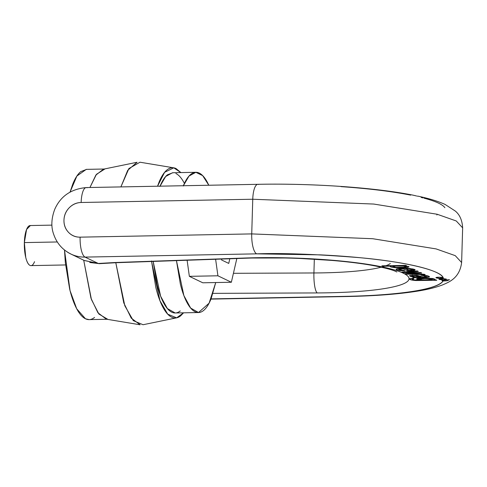 <?xml version="1.0" encoding="UTF-8"?>
<svg xmlns="http://www.w3.org/2000/svg" width="487" height="487" viewBox="0 0 487 487"><rect width="100%" height="100%" fill="white"/><g stroke="black" fill="none" stroke-linecap="round" stroke-linejoin="round"><path stroke-width="0.73" d="M64.491 250.001L70.049 290.636L76.709 308.788L85.481 318.784L89.109 319.618L107 319.277M107.676 319.265L98.873 314.024L91.422 299.517L83.715 260.21L90.947 298.16L97.93 312.776L106.324 319.168L140.134 324.786L131.234 318.133L123.765 302.877L115.796 262.718L124.818 305.763L133.304 320.647L143.05 324.732L176.617 317.834L167.723 314.17L159.949 300.716L151.548 261.482M180.914 172.581L176.057 168.569C172.97 167.09 169.945 167.546 166.98 169.945C164.016 172.343 161.337 176.501 158.951 182.418L157.538 186.217L164.612 172.313L173.774 167.832L139.97 162.214L128.909 168.539L120.898 186.911L127.71 170.34L137.054 162.268L103.487 169.166L95.866 175.095L89.943 187.495L96.438 174.322L104.827 169.013M104.157 169.026L86.26 169.366L76.885 176.044L70.067 192.061L72.782 184.049C75.175 178.132 77.847 173.975 80.812 171.576L86.674 169.36M94.557 317.408C91.593 319.807 88.567 320.263 85.481 318.784C82.394 317.299 79.478 313.987 76.739 308.843C74 303.705 71.638 297.131 69.665 289.114L65.331 262.584L64.491 249.995M57.302 241.966L24.35 242.593A20.04 6.228 88.9 0 0 29.969 265.385C28.258 264.563 26.852 261.927 25.75 257.471L24.35 242.593L57.302 241.966M30.383 225.548A20.04 6.228 88.9 0 0 24.35 242.593L26.584 229.456L30.419 225.536M34.534 261.689C33.207 264.977 31.685 266.206 29.969 265.385M151.5 260.953L155.828 287.482C157.806 295.493 160.162 302.074 162.908 307.212C165.647 312.356 168.557 315.667 171.643 317.147C174.73 318.632 177.755 318.175 180.72 315.777L183.569 312.818L176.617 317.834M180.263 310.913C177.499 313.153 174.675 313.579 171.795 312.197C168.91 310.809 166.195 307.723 163.632 302.926C161.075 298.123 158.878 291.987 157.033 284.505L153.155 261.428L160.607 296.163L167.358 308.551L175.18 312.977L198.507 312.532L190.642 308.064L183.873 295.56L176.446 260.618L180.36 284.067C182.205 291.543 184.403 297.685 186.959 302.482C189.516 307.279 192.237 310.371 195.117 311.753C198.002 313.141 200.827 312.709 203.59 310.475C206.354 308.234 208.856 304.351 211.084 298.829L215.735 282.545L209.093 303.182L198.507 312.532M159.943 186.448C162.171 180.927 164.673 177.043 167.437 174.803L172.909 172.733M175.91 173.524C178.79 174.906 181.511 177.998 184.068 182.795M183.38 185.73L188.993 176.069L195.847 172.301L172.52 172.745L165.665 176.507L160.053 186.168M195.847 172.301L202.677 175.637L208.813 185.249M208.82 185.249L207.395 182.351C204.838 177.554 202.117 174.468 199.238 173.08C196.352 171.698 193.528 172.124 190.764 174.364C188 176.604 185.498 180.482 183.27 186.01M202.793 282.789L189.352 276.336L187.118 260.253L189.352 276.336L217.92 275.794L215.619 259.261L217.92 275.794L231.355 282.253L236.828 258.53L231.355 282.253L202.793 282.789L231.355 282.253L217.92 275.794L189.352 276.336L202.793 282.789M173.774 167.832L180.902 172.581M229.803 258.774L228.738 263.412L221.567 259.967L221.445 259.06L221.567 259.967L228.738 263.412L229.803 258.774M86.175 187.568A17.532 5.448 88.9 0 0 81.146 202.489L252.759 199.238L373.754 204.053L437.143 214.243L456.27 220.976L462.65 227.855L456.27 220.976L437.143 214.243L373.754 204.053L252.759 199.238L251.73 233.906L372.725 238.721L436.115 248.912L455.242 255.645L461.621 262.523L455.242 255.645L436.115 248.912L372.725 238.721L251.73 233.906L80.118 237.157C75.515 237.242 71.638 235.623 68.484 232.299C65.331 228.981 63.827 224.921 63.967 220.136C64.107 215.351 65.855 211.236 69.209 207.785C72.563 204.339 76.544 202.574 81.146 202.489L252.759 199.238L251.73 233.906A17.532 5.448 88.9 0 0 256.649 253.849L320.537 254.871C342.264 255.943 362.237 257.647 380.45 259.979C398.664 262.304 413.274 265.025 424.293 268.142C435.305 271.253 441.612 274.443 443.207 277.712L438.915 277.219L435.902 277.712L439.408 278.327L443.334 277.998A142.764 20.996 1.7 0 1 443.541 278.722L438.921 279.13L443.535 279.8A142.764 20.996 1.7 0 1 443.438 280.183L441.952 280.549L443.073 281.011C440.644 285.145 430.526 288.608 412.714 291.396C394.902 294.185 372.372 295.84 345.113 296.358L211.06 298.896L345.113 296.358A17.532 5.448 88.9 0 0 346.026 296.546A17.532 5.448 -91.1 0 1 345.113 296.358C378.856 295.889 435.329 291.993 443.073 281.011A3.756 0.554 1.7 0 1 442.129 280.762L442.141 280.415M116.253 262.706A17.532 6.952 -92 0 1 115.054 262.517L244.638 258.031A17.532 6.952 88 0 0 245.85 258.213A17.532 6.952 -92 0 1 244.638 258.031A117.72 17.313 -178.3 0 1 403.23 273.164A117.72 17.313 -178.3 0 1 317.262 292.93L213.026 293.363L317.262 292.93A17.532 3.89 -90.2 0 1 313.92 272.964A100.188 14.732 1.7 0 0 390.331 263.497A100.188 14.732 1.7 0 1 313.92 272.964L314.328 259.163L313.92 272.964L233.419 273.304L313.92 272.964A17.532 3.89 89.8 0 0 317.262 292.93C333.412 292.864 348.138 292.297 361.439 291.232C374.734 290.167 385.479 288.694 393.654 286.813C401.836 284.932 406.761 282.801 408.429 280.427C410.097 278.053 408.362 275.63 403.23 273.164C398.098 270.699 390.008 268.398 378.953 266.261C367.898 264.131 354.828 262.341 339.737 260.898L292.267 257.988L244.638 258.031L115.054 262.517L98.301 263.473L84.306 260.46M410.687 195.123C391.889 191.391 368.677 188.56 341.046 186.631M422.996 197.899A142.764 20.996 -178.3 0 0 421.158 197.436M444.868 207.699C442.586 204.424 435.64 201.247 424.031 198.166M257.793 184.317A17.532 5.448 88.9 0 0 252.759 199.238A17.532 5.448 -91.1 0 1 257.793 184.317A17.532 5.448 -91.1 0 1 258.707 184.512M416.507 195.969L413.195 195.184C375.185 187.556 312.009 183.209 257.86 184.317L86.242 187.568M416.58 195.993L413.408 195.226M116.259 262.7A17.532 6.952 88 0 1 115.054 262.517L98.301 263.473A17.532 7.165 87.9 0 0 99.494 263.662A17.532 7.165 -92.1 0 1 98.301 263.473L85.03 257.099L256.649 253.849C282.807 252.942 317.299 254.226 360.13 257.714C401.306 261.416 440.516 269.719 443.207 277.712L443.334 277.998A3.756 0.554 1.7 0 1 439.877 278.339A3.756 0.554 1.7 0 1 436.078 277.852M405.732 265.366L406.615 265.786L405.732 265.366L381.881 265.817L382.849 266.279L391.28 266.121L391.292 265.64L391.304 266.133L391.317 265.64L391.28 266.121L382.849 266.279L382.867 265.799L382.849 266.279L381.881 265.817L405.732 265.366M409.737 268.507L409.725 268.97C412.124 269.244 412.921 269.591 412.124 270.017L408.879 270.346L405.647 268.794L412.112 269.433L412.124 270.017L408.879 270.346L405.647 268.794L409.725 268.97L409.737 268.507M412.519 268.848L412.124 270.017M409.397 278.899L413.268 278.302L413.767 278.765L413.268 278.302L409.664 278.692L410.864 279.83L416.142 280.549L436.772 280.281L435.877 279.848L433.814 279.891L434.867 279.209L432.663 278.503L423.349 278.016C419.477 278.083 417.243 278.345 416.653 278.801L417.335 279.514L420.817 280.092L414.382 279.958L412.105 278.984L413.767 278.765L411.972 279.124L411.996 278.345M405.914 272.263L408.435 272.312L405.914 272.263L405.933 271.789L405.914 272.263L418.315 271.411L405.914 272.263M408.66 266.578L407.978 267.479L396.905 267.838L390.239 266.584L391.304 266.133L390.744 266.961L395.012 267.71L402.092 267.911L407.978 267.479L408.009 266.34L407.978 267.479L408.66 266.578L404.417 265.841L406.615 265.786L404.393 265.829L404.405 265.391L404.417 265.841L409.092 266.967M422.034 279.867L419.204 279.136L425.784 278.479L432.523 279.343L427.093 280.013L422.034 279.867L419.21 279.1L423.264 278.521L430.885 278.771C432.937 279.075 433.229 279.386 431.762 279.69L422.034 279.867M412.105 278.984L412.124 278.339L412.507 279.514L414.382 279.958L420.817 280.092L420.829 279.721L420.817 280.092L416.543 278.978L425.875 278.01L434.958 279.374L433.789 279.879L435.877 279.848L436.772 280.281L416.142 280.549C411.247 280.189 409.092 279.575 409.664 278.692M412.666 276.342L412.416 275.843L414.638 275.66L421.042 277.012L415.046 276.847L412.666 276.342M415.046 276.847C412.739 276.506 411.862 276.172 412.416 275.843C415.673 275.587 418.552 275.977 421.042 277.012L415.046 276.847M412.191 276.007L412.434 275.185L412.416 275.843M421.066 276.299L421.042 277.012L421.066 276.299M429.364 276.987L429.376 276.61L429.364 276.987C429.68 276.458 428.45 275.934 425.662 275.411L420.884 275.106L426.667 276.598L423.343 276.969L417.006 275.344L409.689 275.569L410.371 276.366L414.595 277.164L412.666 277.298L413.682 277.791L427.738 277.31L429.364 276.987L428.67 276.196L425.662 275.411L420.884 275.106L426.667 276.598L425.175 276.92L423.343 276.969L417.006 275.344L409.488 275.788L414.595 277.164L412.666 277.298L413.682 277.791L413.7 277.213L413.682 277.791L427.738 277.31L429.497 276.793M417.268 272.89L417.256 272.513L417.268 272.89L417.28 272.513L417.268 272.89L405.129 273.682L406.14 274.163L425.157 274.698L424.207 274.242L409.652 273.871L421.766 273.067L420.768 272.592L408.435 272.312L420.768 272.592L421.766 273.067L413.512 273.609L413.524 273.122L413.512 273.609L409.652 273.871L424.207 274.242L425.157 274.698L406.14 274.163L406.152 273.609L406.14 274.163L405.129 273.682L417.268 272.89M407.467 270.869L413.159 270.559C415.131 270.273 415.6 269.895 414.571 269.414L409.993 268.526L402.67 268.325L397.021 268.794L396.375 269.658L399.717 270.559L404.746 270.906L404.119 270.419L398.914 269.682L399.364 269.153L403.187 268.812L407.467 270.869L403.187 268.812L403.199 268.319L403.187 268.812L398.756 269.488L400.868 270.194L404.119 270.419L404.746 270.906L399.717 270.559L399.73 269.993L399.717 270.559L396.089 269.305L397.021 268.794L407.887 268.386L415.064 269.871L413.159 270.559L413.207 268.982L413.159 270.559L407.467 270.869L407.503 269.688L407.467 270.869M402.846 272.58L417.243 272.878L402.846 272.58L402.865 272.02L402.846 272.58L401.836 272.093L402.846 272.58M417.304 270.924L401.836 272.093L417.304 270.924L418.315 271.411L417.304 270.924M414.601 276.786L414.595 277.164L414.601 276.786M395.73 267.32L392.668 266.584L395.901 266.012L403.248 266.072L406.255 266.566L405.677 267.138L395.73 267.32L392.924 266.815L393.386 266.261L397.623 265.957L403.248 266.072L406.511 266.791L405.677 267.138L395.73 267.32M403.266 265.409L403.248 266.072L403.266 265.409M424.567 275.283L424.554 275.758L424.567 275.283M427.787 275.861L427.738 277.31L427.787 275.861M415.831 276.933L415.813 277.614L415.831 276.933M409.64 273.377L409.628 273.858L409.64 273.377M433.826 278.759L433.789 279.879L433.826 278.759M416.154 280.098L416.142 280.549L416.154 280.098M426.703 275.593L426.667 276.598M399.383 268.477L399.364 269.153L399.383 268.477M405.659 268.319L405.647 268.794L405.659 268.319M417.773 196.121L417.243 196.164L417.773 196.121M435.92 277.608A3.756 0.554 1.7 0 1 439.268 277.225A3.756 0.554 1.7 0 1 443.207 277.712L443.334 277.998A142.764 20.996 1.7 0 1 443.541 278.722L446.439 279.118L443.535 279.8A3.756 0.554 1.7 0 1 439.104 279.307M441.965 280.53A3.756 0.554 1.7 0 1 443.438 280.183L449.483 279.727L447.066 280.78L443.073 281.011L447.066 280.78M438.957 279.051A3.756 0.554 1.7 0 1 443.541 278.722M444.564 278.777L446.439 279.118L443.535 279.8A142.764 20.996 1.7 0 1 443.438 280.183L449.483 279.727M256.649 253.849A17.532 5.448 -91.1 0 1 251.73 233.906L80.118 237.157A17.532 5.448 88.9 0 0 85.03 257.099L256.649 253.849M245.85 258.213A17.532 6.952 88 0 0 246.86 257.958A17.532 6.952 -92 0 1 245.85 258.213M70.877 254.037L84.403 260.539L98.301 263.473L85.03 257.099A35.064 32.927 115.7 0 1 67.036 251.84M66.871 251.73A35.064 32.927 -64.3 0 0 70.834 254.019A35.064 32.927 -64.3 0 0 85.03 257.099A17.532 5.448 -91.1 0 1 80.118 237.157A17.532 16.467 115.7 0 1 63.967 220.136A17.532 16.467 115.7 0 1 81.146 202.489A17.532 5.448 -91.1 0 1 86.266 187.568A17.532 5.448 -91.1 0 1 87.088 187.763M30.937 265.61L65.568 264.952M30.176 225.542L51.926 225.128M210.974 299.109L345.959 296.553C374.168 296.005 397.8 294.233 416.86 291.238C427.136 289.643 435.731 287.525 442.64 284.883C448.594 282.204 459.631 278.491 461.621 262.523L462.65 227.855C462.206 220.294 459.746 214.682 455.266 211.029L445.124 204.455C437.965 201.204 428.852 198.428 417.779 196.127M396.82 271.983L395.688 271.417C392.4 269.865 385.82 268.094 375.934 266.103C345.295 260.028 289.339 256.564 245.758 258.22L116.174 262.706L99.464 263.662L89.693 262.487M436.912 215.011L436.936 214.189M419.228 278.229L419.204 279.124M432.547 278.485L432.529 279.148M412.215 275.192L412.197 275.983M392.692 265.61L392.668 266.584M398.786 268.526L398.756 269.488M406.535 266.048L406.511 266.785M86.266 187.574C71.108 188.968 60.619 196.176 54.794 209.197C51.293 218.517 50.928 226.905 53.698 234.363C56.772 243.281 62.488 249.819 70.852 253.989"/></g></svg>
